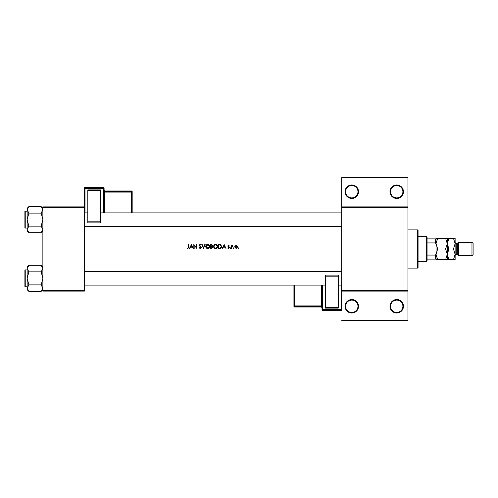 <?xml version="1.0" encoding="UTF-8"?>
<svg xmlns="http://www.w3.org/2000/svg" width="498" height="498" viewBox="0 0 498 498"><rect width="100%" height="100%" fill="white"/><g stroke="black" fill="none" stroke-linecap="round" stroke-linejoin="round"><path stroke-width="0.75" d="M358.523 306.289A6.742 6.742 0 0 1 351.781 313.03A6.742 6.742 0 0 1 345.046 306.289A6.742 6.742 0 0 1 351.781 299.547A6.742 6.742 0 0 1 358.523 306.289M345.606 306.289A6.175 6.175 0 0 0 351.781 312.464A6.175 6.175 0 0 0 357.962 306.289A6.175 6.175 0 0 0 351.781 300.113A6.175 6.175 0 0 0 345.606 306.289M403.455 306.289A6.742 6.742 0 0 1 396.713 313.03A6.742 6.742 0 0 1 389.978 306.289A6.742 6.742 0 0 1 396.713 299.547A6.742 6.742 0 0 1 403.455 306.289M390.538 306.289A6.175 6.175 0 0 0 396.713 312.464A6.175 6.175 0 0 0 402.894 306.289A6.175 6.175 0 0 0 396.713 300.113A6.175 6.175 0 0 0 390.538 306.289M358.523 191.711A6.742 6.742 0 0 1 351.781 198.453A6.742 6.742 0 0 1 345.046 191.711A6.742 6.742 0 0 1 351.781 184.97A6.742 6.742 0 0 1 358.523 191.711M345.606 191.711A6.175 6.175 0 0 0 351.781 197.887A6.175 6.175 0 0 0 357.962 191.711A6.175 6.175 0 0 0 351.781 185.536A6.175 6.175 0 0 0 345.606 191.711M403.455 191.711A6.742 6.742 0 0 1 396.713 198.453A6.742 6.742 0 0 1 389.978 191.711A6.742 6.742 0 0 1 396.713 184.97A6.742 6.742 0 0 1 403.455 191.711M390.538 191.711A6.175 6.175 0 0 0 396.713 197.887A6.175 6.175 0 0 0 402.894 191.711A6.175 6.175 0 0 0 396.713 185.536A6.175 6.175 0 0 0 390.538 191.711M191.406 244.506L189.489 248.44L190.473 247.176L192.253 247.176L193.218 248.44L191.406 244.506M198.963 247.68L200.159 248.539L201.285 247.475L199.574 245.309L200.146 244.811L201.236 245.072L200.19 244.406L199.219 245.321L200.931 247.469L200.159 248.135L198.963 247.68M207.759 244.406C206.508 244.53 205.83 245.228 205.718 246.491C205.836 247.743 206.527 248.427 207.791 248.539C209.054 248.421 209.739 247.736 209.851 246.473C209.745 245.197 209.048 244.512 207.759 244.406M215.628 244.406C214.37 244.53 213.692 245.228 213.586 246.491C213.698 247.743 214.389 248.427 215.659 248.539C216.916 248.421 217.607 247.736 217.719 246.473C217.607 245.197 216.91 244.512 215.628 244.406M233.948 248.16L233.618 247.836L233.294 248.16L233.618 248.49L233.948 248.16L233.618 247.836L233.948 248.16L233.618 248.49L233.294 248.16L233.618 247.836L233.948 248.16L233.618 248.49M238.71 247.836L238.38 248.16L238.71 248.49L239.04 248.16L238.71 247.836L239.04 248.16L238.71 248.49L238.38 248.16L238.71 247.836M231.526 245.564L231.526 248.44L231.881 248.44L231.944 246.485L232.89 245.614L231.881 245.987L231.526 245.564M229.36 245.925L228.626 245.514L227.897 246.267L229.055 247.674L227.748 248.097L228.57 248.49L229.41 247.662L228.252 246.255L229.36 245.925L228.837 245.551M188.431 244.506L188.431 247.12L187.889 248.135L186.918 248.085L187.871 248.539L188.786 247.164L188.786 244.506L188.431 244.506M224.168 244.506L222.251 248.44L223.235 247.176L225.021 247.176L225.98 248.44L224.168 244.506M230.493 247.836L230.169 248.16L230.493 248.49L230.823 248.16L230.493 247.836L230.823 248.16L230.493 248.49L230.169 248.16L230.493 247.836L230.823 248.16L230.493 248.49L230.823 248.16L230.493 247.836M235.834 245.545L235.044 245.993L234.651 247.008L236.139 248.49L237.627 247.008L237.235 245.987L236.139 245.514L237.235 245.987M218.522 248.44L219.743 248.44C221.006 248.427 221.672 247.786 221.747 246.522L220.564 244.649L218.522 244.506L218.522 248.44M210.66 244.506L210.66 248.44L211.725 248.44L212.976 247.319L212.223 246.317L212.677 245.483L211.426 244.506L210.66 244.506M201.79 244.506L203.501 248.44L205.164 244.506L204.79 244.506L203.477 247.606L202.169 244.506L201.79 244.506M193.822 248.44L194.176 248.44L194.176 245.352L196.847 248.44L196.847 244.506L196.498 244.506L196.498 247.599L193.822 244.506L193.822 248.44M407.949 207.436L341.672 207.436L341.672 206.875L407.949 206.875L407.949 291.125L341.672 291.125L341.672 290.564L407.949 290.564M84.436 291.125L42.872 291.125L42.872 290.564L84.436 290.564L84.436 291.125M84.436 207.436L42.872 207.436L42.872 206.875L84.436 206.875L84.436 290.564M42.872 207.436L42.872 290.564M341.672 207.436L341.672 290.564M407.949 291.125L407.949 320.332L341.672 320.332M341.672 206.875L341.672 177.668L407.949 177.668L407.949 206.875M188.767 247.637L188.717 247.948M187.871 248.539L186.918 248.085L187.889 248.135L188.431 247.12M223.428 246.778L224.137 245.271L224.835 246.778L223.428 246.778L224.835 246.778M228.626 245.869L228.252 246.255L228.626 245.869L229.124 246.168L228.626 245.869L228.352 246.516L229.279 247.213L228.756 246.809M229.41 247.662L228.57 248.49L227.748 248.097L229.055 247.674L228.028 246.709M228.962 247.4L228.526 247.101M231.881 245.987L232.578 245.514L231.881 245.987M232.516 245.869L231.881 247.475M239.04 248.16L238.71 248.49L239.04 248.16M234.651 247.008L235.274 245.788M237.253 247.232L236.139 248.135L235.006 247.014L236.139 245.869L237.272 247.014L236.139 245.869L235.218 246.342M235.915 248.116L236.363 248.116M235.087 246.572L235.025 247.232M221.716 246.921L221.622 247.301M220.614 248.328L220.147 248.421M218.877 248.035L220.452 247.936L221.398 246.522L220.359 245.022L221.398 246.522L220.452 247.936L218.877 248.035L218.877 244.91L220.079 244.96M220.359 245.022L219.674 244.923M220.184 247.992L220.664 247.848M213.816 245.514L214.663 244.649M216.449 244.562L216.798 244.742M217.719 246.473L217.57 247.263M217.116 247.936L216.064 248.502M215.659 248.539L214.856 248.39M213.922 247.631L213.735 247.282M215.976 244.842L217.333 246.137M217.296 245.993L217.01 245.446M217.333 246.803L215.976 248.11M215.317 248.11L213.935 246.491L214.227 247.419M214.227 245.533L213.935 246.491L215.341 244.835M212.677 245.483L212.223 246.317M212.073 245.987L212.322 245.489L211.015 246.168L211.015 244.91L212.279 245.259M212.322 245.489L211.494 244.91L212.322 245.489M211.015 246.168L211.526 246.161M212.005 247.998L212.627 247.319L211.98 246.622L212.627 247.319L211.015 248.035L211.015 246.572L211.98 246.622L211.245 246.572M211.015 248.035L211.806 248.023M205.954 245.514L206.801 244.649M208.587 244.562L209.247 244.997M209.253 247.936L208.195 248.502M207.791 248.539L206.994 248.39M206.633 248.197L206.321 247.942M206.06 247.631L205.873 247.282M209.471 246.803L207.778 248.135L206.072 246.491L207.778 244.811L209.502 246.473L207.479 244.835M207.448 248.11L208.114 248.11M209.216 247.413L209.44 246.921M206.365 245.533L206.365 247.419M200.022 248.122L199.455 247.724M200.159 248.135L200.931 247.469L199.219 245.321M200.918 247.612L200.794 247.083M200.296 246.616L199.437 245.925M199.237 245.141L200.003 244.418M200.19 244.406L201.236 245.072M200.271 244.817L200.831 245.203M200.146 244.811L199.574 245.309L200.358 246.205L199.574 245.309M200.657 246.435L200.98 246.74M201.08 246.871L201.26 247.269M190.666 246.778L191.375 245.271L192.066 246.778L190.666 246.778L192.066 246.778M417.498 268.098L417.498 229.902L418.059 230.468L418.059 267.532L417.498 268.098L407.949 268.098M417.498 229.902L407.949 229.902M27.147 269.947L25.236 269.947L25.236 286.798A0.336 0.336 0 0 1 24.9 286.462L24.9 270.29A0.336 0.336 0 0 1 25.236 269.947A0.336 0.336 0 0 0 24.9 270.29L24.9 271.074M42.872 268.584L41.122 271.846L28.896 271.846L27.147 268.584L28.896 265.322L41.122 265.322L42.872 268.584M24.9 286.462L24.9 285.678M27.147 211.202L25.236 211.202L25.236 228.053A0.336 0.336 0 0 1 24.9 227.711L24.9 211.538A0.336 0.336 0 0 1 25.236 211.202A0.336 0.336 0 0 0 24.9 211.538L24.9 212.322M42.872 209.839L41.122 213.1L28.896 213.1L27.147 209.839L28.896 206.57L41.122 206.57L42.872 209.839M28.896 206.57L27.147 208.32L27.147 230.929L28.896 232.678L27.147 229.416L28.896 226.154L27.147 219.624L28.896 213.1M24.9 227.711L24.9 226.926M42.872 208.32L41.122 206.57M25.236 228.053L27.147 228.053M41.122 213.1L42.872 219.624L41.122 226.154L42.872 229.416L41.122 232.678L28.896 232.678M41.122 226.154L28.896 226.154M42.392 231.084L42.834 229.864M27.627 208.17L27.185 209.384M42.872 267.071L41.122 265.322M27.185 288.616L27.147 289.68L28.896 291.43L27.147 288.161L28.896 284.9L27.147 278.376L28.896 271.846M25.236 286.798L27.147 286.798M41.122 271.846L42.872 278.376L41.122 284.9L42.872 288.161L41.122 291.43L28.896 291.43M41.122 284.9L28.896 284.9M42.392 289.83L42.834 288.616M27.627 266.916L27.185 268.136M28.896 265.322L27.147 267.071L27.147 288.161M426.481 261.357L426.481 236.643L427.047 237.204L427.047 260.796L426.481 261.357L418.059 261.357M426.481 236.643L418.059 236.643M436.03 259.109L435.47 259.109L435.47 255.076L436.03 253.899L436.03 259.67L437.68 259.67L436.03 254.335L437.68 249L436.03 243.665L437.68 238.33L436.03 238.33L436.03 253.899L436.03 244.101L435.47 242.924L435.47 238.891L436.03 238.891M427.047 259.109L435.47 259.109M427.047 238.891L435.47 238.891M427.047 255.076L435.47 255.076M427.047 242.924L435.47 242.924M457.376 243.385L457.376 254.615L458.496 255.742L458.496 242.258L457.376 243.385L456.249 243.385A1.121 1.121 0 0 1 455.128 242.258M471.98 242.258L473.1 243.385L473.1 254.615L471.98 255.742L471.98 242.258L458.496 242.258M457.376 254.615L456.249 254.615A1.121 1.121 0 0 0 455.128 255.742M471.98 255.742L458.496 255.742M447.266 238.33L447.266 243.665L448.916 238.33L445.61 238.33L447.266 243.665L445.61 249L437.68 249M445.61 238.33L437.68 238.33M445.61 249L447.266 254.335L445.61 259.67L437.68 259.67M445.61 259.67L448.916 259.67L447.266 254.335L447.266 259.67M447.266 243.665L447.266 254.335L448.916 249L447.266 243.665M453.479 259.67L455.128 254.335L453.479 249L455.128 243.665L453.479 238.33L455.128 238.33L455.128 259.67L448.916 259.67M453.479 249L448.916 249M453.479 238.33L448.916 238.33M322.013 309.974A0.56 0.56 0 0 0 322.58 310.54L341.111 310.54L341.111 309.706L322.58 309.706L322.58 310.54A0.56 0.56 -0 0 1 322.013 309.974L322.013 285.117L322.013 305.872L321.453 305.897L321.453 285.117M338.304 308.088L325.387 308.088L325.387 307.627L338.304 307.627L338.304 308.088M325.387 276.197L325.387 275.114L338.304 275.114L338.304 276.197L325.387 276.197L325.387 307.627M325.387 275.114L338.304 275.114M338.304 276.197L338.304 307.627M341.111 310.54A0.56 0.56 0 0 0 341.672 309.974L341.672 291.125L341.672 309.974A0.56 0.56 -0 0 1 341.111 310.54L322.58 310.54M293.932 306.469A0.56 0.56 0 0 0 294.492 307.029L321.453 307.029L321.453 306.475L294.492 306.475L294.492 307.029A0.56 0.56 180 0 1 293.932 306.469L293.932 285.117M104.094 188.026A0.56 0.56 0 0 0 103.534 187.46L84.996 187.46L84.996 188.294L103.534 188.294L103.534 187.46A0.56 0.56 180 0 1 104.094 188.026L104.094 212.883M87.804 189.912L100.721 189.912L100.721 190.373L87.804 190.373L87.804 189.912M100.721 221.803L100.721 222.886L87.804 222.886L87.804 221.803L100.721 221.803L100.721 190.373M100.721 222.886L87.804 222.886M87.804 221.803L87.804 190.373M84.436 206.875L84.436 188.026A0.56 0.56 180 0 1 84.996 187.46L103.534 187.46M132.175 191.531A0.56 0.56 0 0 0 131.615 190.971L104.655 190.971L104.655 191.525L131.615 191.525L131.615 190.971A0.56 0.56 0 0 1 132.175 191.531L132.175 212.883M456.249 243.385L456.249 254.615M322.58 285.117L322.58 309.121L341.111 309.121L341.111 285.117M294.492 285.117L294.492 305.897L321.453 305.897L321.453 306.475A0.56 0.56 -0 0 1 322.013 307.036M293.932 305.915A0.56 0.56 -0 0 0 294.492 306.475L294.492 305.897L293.932 305.915M294.492 307.029L321.453 307.029A0.56 0.56 180 0 1 322.013 307.59M322.013 309.146A0.56 0.56 -0 0 0 322.58 309.706L322.58 309.121L322.013 309.146M341.111 309.706A0.56 0.56 -0 0 0 341.672 309.146L341.111 309.121L341.111 309.706M103.534 212.883L103.534 188.879L84.996 188.879L84.996 212.883M131.615 212.883L131.615 192.104L104.655 192.104L104.655 212.883M132.175 192.085A0.56 0.56 180 0 0 131.615 191.525L131.615 192.104L132.175 192.085M131.615 190.971L104.655 190.971A0.56 0.56 0 0 1 104.094 190.41M104.094 192.128L104.655 192.104L104.655 191.525A0.56 0.56 180 0 1 104.094 190.964M104.094 188.854A0.56 0.56 180 0 0 103.534 188.294L103.534 188.879L104.094 188.854M84.996 188.294A0.56 0.56 180 0 0 84.436 188.854L84.996 188.879L84.996 188.294M84.436 271.634L341.672 271.634M84.436 285.117L325.387 285.117M338.304 285.117L341.672 285.117M341.672 226.366L84.436 226.366M341.672 212.883L100.721 212.883M87.804 212.883L84.436 212.883M42.872 230.929L41.122 232.678M42.872 289.68L41.122 291.43M321.453 307.029L322.013 307.596M104.655 190.971L104.094 190.404M84.996 187.46A0.56 0.56 0 0 0 84.436 188.026"/></g></svg>
